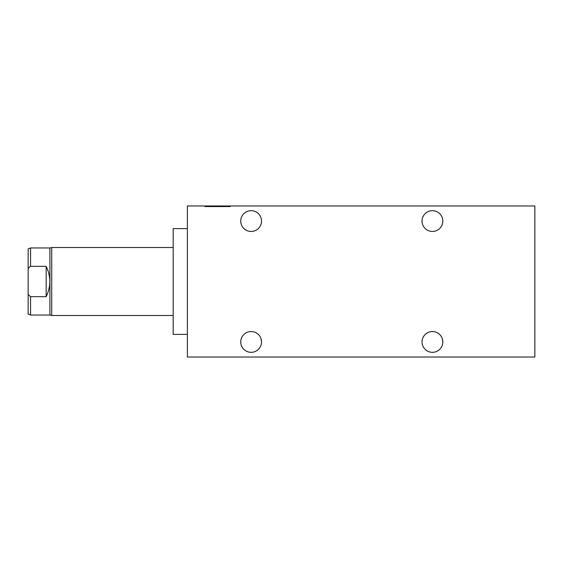 <?xml version="1.0" encoding="UTF-8"?>
<svg xmlns="http://www.w3.org/2000/svg" width="563" height="563" viewBox="0 0 563 563"><rect width="100%" height="100%" fill="white"/><g stroke="black" fill="none" stroke-linecap="round" stroke-linejoin="round"><path stroke-width="0.84" d="M205.023 205.967L187.38 205.967L187.38 357.033L534.85 357.033L534.85 205.967L230.168 205.967L230.168 206.565L205.023 206.565L230.168 206.565L205.023 206.565L205.023 205.967L230.168 205.967M442.814 341.931A10.394 10.394 0 0 1 432.419 352.325A10.394 10.394 0 0 1 422.032 341.931A10.394 10.394 0 0 1 432.419 331.537A10.394 10.394 0 0 1 442.814 341.931L442.37 338.905M261.528 221.069A10.394 10.394 0 0 1 251.133 231.463A10.394 10.394 0 0 1 240.739 221.069A10.394 10.394 0 0 1 251.133 210.675A10.394 10.394 0 0 1 261.528 221.069M442.814 221.069A10.394 10.394 0 0 1 432.419 231.463A10.394 10.394 0 0 1 422.032 221.069A10.394 10.394 0 0 1 432.419 210.675A10.394 10.394 0 0 1 442.814 221.069M261.528 341.931A10.394 10.394 0 0 1 251.133 352.325A10.394 10.394 0 0 1 240.739 341.931A10.394 10.394 0 0 1 251.133 331.537A10.394 10.394 0 0 1 261.528 341.931L261.077 338.905M258.649 349.109L259.064 348.645M259.219 348.462L260.05 347.265M260.908 345.471L261.035 345.091M261.232 344.394L261.45 343.205M240.844 343.374L241.119 344.704M242.006 346.892L242.54 347.779M241.126 344.725L240.908 343.789M240.936 339.911L240.788 340.925M422.13 343.374L422.405 344.704M423.292 346.892L423.833 347.779M422.412 344.725L422.194 343.789M422.229 339.911L422.074 340.925M261.338 339.946L261.471 340.854M439.935 349.109L440.357 348.645M440.505 348.462L441.343 347.265M442.194 345.471L442.328 345.091M442.518 344.394L442.736 343.205M442.624 339.946L442.757 340.854M241.752 337.455L242.35 336.371M243.139 335.288L242.773 335.752M251.492 331.544L249.515 331.663M247.783 332.093L247.016 332.388M242.35 336.378L241.189 338.905M423.038 337.455L423.636 336.371M424.432 335.288L424.066 335.752M432.778 331.544L430.801 331.663M429.069 332.093L428.309 332.388M423.636 336.378L422.975 337.596M422.947 225.334L423.559 226.502L422.947 225.334M423.995 227.156L424.305 227.565M430.392 231.266L431.722 231.442M441.209 226.629L441.871 225.404L441.209 226.622M241.654 225.334L241.485 224.94M242.709 227.156L243.019 227.565M245.961 230.084L247.298 230.731L245.954 230.077M249.099 231.266L250.436 231.442M250.781 231.456L252.752 231.337L250.781 231.456M259.916 226.629L260.585 225.404L259.923 226.622M255.264 230.612L254.497 230.907M242.998 227.536L242.646 227.065M436.55 230.612L435.79 230.907M424.284 227.536L423.932 227.065M422.475 224.088L422.222 223.054M422.081 222.146L422.032 221.069M422.074 222.075L422.229 223.089M422.06 220.267L422.327 218.606M422.517 217.909L422.651 217.529M424.488 214.355L424.903 213.891M424.931 213.87L424.516 214.32M422.658 217.501L422.531 217.881M422.327 218.585L422.109 219.788M442.715 219.612L442.434 218.275M441.533 216.065L440.991 215.186M440.428 214.44L439.949 213.898M442.68 219.394L442.757 219.971M240.774 220.267L241.034 218.606M241.231 217.909L241.365 217.529M243.202 214.355L243.617 213.891M243.638 213.87L243.23 214.32M241.372 217.501L241.245 217.881M241.041 218.585L240.823 219.788M241.189 224.095L240.929 223.054M240.795 222.146L240.739 221.069M240.788 222.075L240.936 223.089M261.429 219.612L261.148 218.275M260.247 216.065L259.698 215.186M259.142 214.44L258.656 213.898M261.394 219.394L261.471 219.971M187.38 334.373L173.179 334.373L173.179 228.627L187.38 228.627M173.179 315.491L51.719 315.491L51.719 247.509L173.179 247.509M51.719 315.491L49.903 315.041L49.903 247.959L30.564 247.959L30.564 266.334L46.159 266.334L46.159 296.666C51.05 286.553 51.05 276.447 46.159 266.334M51.719 247.509L49.903 247.959M49.903 315.041L30.564 315.041L30.564 296.666L46.159 296.666M30.12 266.39L28.15 268.502L28.15 294.498L30.564 296.666M30.564 315.041L28.15 314.112L28.15 294.498M28.15 268.502L28.15 248.888L30.564 247.959"/></g></svg>

